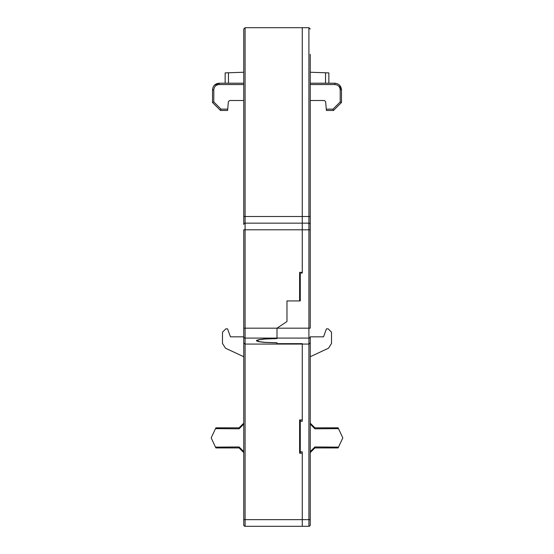 <?xml version="1.0" encoding="UTF-8"?>
<svg xmlns="http://www.w3.org/2000/svg" width="554" height="554" viewBox="0 0 554 554"><rect width="100%" height="100%" fill="white"/><g stroke="black" fill="none" stroke-linecap="round" stroke-linejoin="round"><path stroke-width="0.83" d="M310.24 424.115L314.894 428.803L314.894 427.82L310.24 423.166M310.24 452.597L314.894 447.944L314.894 446.96L310.24 451.649M314.894 446.96L338.501 447.133L338.127 447.944L314.894 447.944M314.894 427.82L338.127 427.82L338.501 428.63L314.894 428.803M338.501 447.133L342.815 437.882L338.501 428.63M243.76 342.871L245.09 344.069L245.09 229.799L243.76 229.799L243.76 524.97A1.33 1.33 0 0 0 245.09 526.3L302.262 526.3L302.262 453.172L299.603 453.172L299.603 419.932L302.262 419.932L302.262 343.722L277 343.722L277 342.85L264.147 342.379L258.434 341.624L256.391 340.682L258.434 339.74L264.147 338.986L277 338.515L277 328.176L286.972 321.528L286.972 300.933L299.603 300.933L299.603 272.346L302.262 272.346L302.262 223.151L245.09 223.151A1.33 1.33 0 0 0 243.76 224.481L243.76 56.286M245.09 526.3L245.09 344.069L308.91 344.069L308.91 519.652L302.262 519.652L302.262 526.3L308.91 526.3A1.33 1.33 0 0 0 310.24 524.97L310.24 342.871L308.91 344.069L308.91 338.092A1.33 1.323 180 0 0 310.24 336.77L310.24 356.721L328.501 348.21L331.514 343.48L331.514 332.178L328.19 328.854L326.438 328.854L323.536 336.832L310.24 336.832M243.76 29.03L245.09 27.7L245.09 229.799L308.91 229.799L308.91 328.176L310.24 328.176L310.24 216.503L243.76 216.503L243.76 29.03L245.09 27.7L243.76 29.03L243.76 35.678L243.76 29.03L245.09 27.7L302.262 27.7L302.262 223.151L302.262 27.7L308.91 27.7L310.24 29.03L308.91 27.7L310.24 29.03L308.91 27.7L308.91 223.151L302.262 223.151L302.262 273.011L301.598 273.011A1.33 1.33 0 0 0 300.268 274.341L300.268 300.933L286.972 300.933L286.972 321.528L277 328.176L277 338.584L264.563 339.041L259.03 339.775L257.056 340.682L259.03 341.589L264.563 342.324L277 342.781L277 343.653L302.262 343.653L302.262 421.262L300.268 421.262L300.268 451.842L302.262 451.842L302.262 519.652L243.76 519.652L243.76 524.97M243.76 356.721L225.499 348.21L222.486 343.48L222.486 332.178L225.81 328.854L227.562 328.854L230.464 336.832L243.76 336.832L243.76 328.176L308.91 328.176L308.91 338.092L245.09 338.092A1.33 1.323 180 0 1 243.76 336.77M256.703 340.308L256.703 341.056M243.76 72.242L225.146 72.893L225.146 83.211L219.162 83.211C215.125 83.612 212.909 85.828 212.514 89.859L212.514 102.49L220.492 110.468L227.597 110.468L228.366 101.707L229.688 100.496L228.366 101.707M228.47 83.211L228.47 72.775M325.634 101.707L324.312 100.496L325.634 101.707L324.312 100.496L325.634 101.707L326.403 110.468L333.508 110.468L341.486 102.49L341.486 89.859C341.084 85.822 338.868 83.606 334.838 83.211L328.854 83.211L328.854 72.893L325.53 72.775L325.53 83.211M310.24 72.242L325.53 72.775M310.24 519.652L310.24 524.97A1.33 1.33 0 0 1 308.91 526.3L308.91 519.652L310.24 519.652L310.24 356.721M310.24 54.292L310.24 216.503M310.24 336.77L310.24 342.871M310.24 224.481A1.33 1.33 0 0 0 308.91 223.151L308.91 229.799L310.24 229.799M302.262 453.172L302.262 451.842M300.268 451.842L300.268 453.172M300.268 300.933L300.268 276.335L299.603 276.335M300.268 423.921L299.603 423.921M300.268 419.932L300.268 421.262M302.262 421.262L302.262 419.932M239.106 428.803L215.499 428.63L215.873 427.82L239.106 427.82L239.106 428.803L243.76 424.115M243.76 451.649L239.106 446.96L239.106 447.944L243.76 452.597M239.106 447.944L215.873 447.944L215.499 447.133L239.106 446.96M215.499 428.63L211.185 437.882L215.499 447.133M310.24 84.54L334.886 84.54L334.838 83.211L310.24 83.211M341.486 102.49L340.204 101.936L333.002 109.138L333.508 110.468M339.54 85.157L341.486 89.859L340.204 89.859L340.204 101.936M227.715 109.138L220.998 109.138L213.796 101.936L212.514 102.49M220.998 109.138L220.492 110.468L227.597 110.468M214.46 85.157L219.162 83.211L243.76 83.211L219.162 83.211L219.114 84.54L243.76 84.54M243.76 100.496L229.688 100.496M324.312 100.496L310.24 100.496M245.09 223.151A1.33 1.33 0 0 0 243.76 224.481M213.796 101.936L213.796 89.859C214.121 86.632 215.894 84.859 219.114 84.54M212.514 89.859L213.796 89.859M334.886 84.54C338.106 84.859 339.879 86.632 340.204 89.859M333.002 109.138L326.285 109.138M257.056 340.682L257.056 340.135M239.106 427.82L243.76 423.166"/></g></svg>
